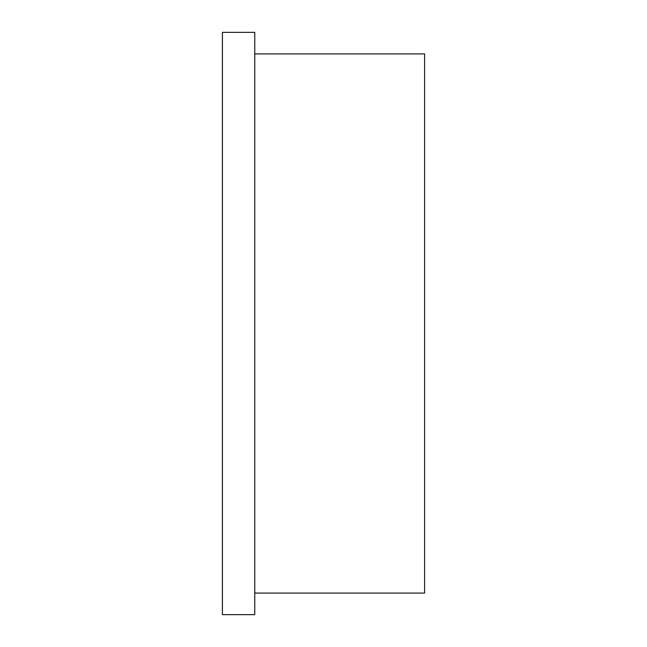 <?xml version="1.0" encoding="UTF-8"?>
<svg xmlns="http://www.w3.org/2000/svg" width="647" height="647" viewBox="0 0 647 647"><rect width="100%" height="100%" fill="white"/><g stroke="black" fill="none" stroke-linecap="round" stroke-linejoin="round"><path stroke-width="0.97" d="M424.594 593.081L254.756 593.081L254.756 53.919L424.594 53.919L424.594 593.081M254.756 32.35L222.406 32.35L222.406 614.65L254.756 614.65L254.756 32.35"/></g></svg>
